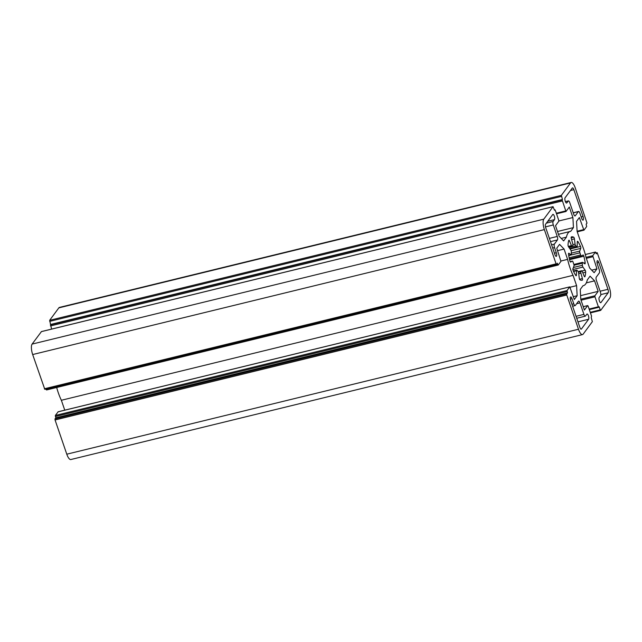 <?xml version="1.0" encoding="UTF-8"?>
<svg xmlns="http://www.w3.org/2000/svg" width="642" height="642" viewBox="0 0 642 642"><rect width="100%" height="100%" fill="white"/><g stroke="black" fill="none" stroke-linecap="round" stroke-linejoin="round"><path stroke-width="0.96" d="M576.725 318.255L585.279 316.169A2.793 0.923 -103.7 0 0 585.488 316.016L586.86 314.155A2.793 0.923 -103.7 0 1 587.077 314.002A2.793 0.923 -103.7 0 1 588.529 316.137A2.793 0.923 -103.7 0 1 588.61 319.267L581.411 329.025A2.793 0.923 -103.7 0 1 581.203 329.177A2.793 0.923 -103.7 0 1 579.854 327.396L570.666 300.568A2.793 0.923 -103.7 0 1 570.481 297.085A2.793 0.923 -103.7 0 1 570.69 296.933A2.793 0.923 -103.7 0 1 572.038 298.707L573.788 303.818L571.934 304.276M597.405 264.344A2.793 0.923 -103.7 0 1 597.212 260.861A2.793 0.923 -103.7 0 1 597.429 260.7A2.793 0.923 -103.7 0 1 598.777 262.482L607.958 289.309A2.793 0.923 -103.7 0 1 608.151 292.792L600.952 302.551A2.793 0.923 -103.7 0 1 600.735 302.703A2.793 0.923 -103.7 0 1 599.283 300.576A2.793 0.923 -103.7 0 1 599.203 297.439L600.575 295.585A2.793 0.923 -103.7 0 0 600.382 292.094L596.45 280.602A2.793 0.923 -103.7 0 1 596.258 277.119L599.347 272.938A2.793 0.923 -103.7 0 0 599.155 269.455L597.405 264.344M556.518 213.81L565.987 211.499L569.302 207.037L572.897 217.534L573.442 227.613L570.682 231.361A27.895 9.189 76.3 0 0 570.232 231.433A27.895 9.189 76.3 0 0 568.098 232.982A27.895 9.189 76.3 0 0 566.396 237.163L563.636 240.91L559.118 236.2L555.523 225.711L558.781 221.297L558.725 220.254L555.314 210.287L554.913 209.749L554.503 210.263L553.051 206.66L543.798 219.155A8.37 2.761 76.3 0 0 544.368 229.611L556.084 263.846L556.494 264.376L557.376 263.22L557.818 264.496L46.12 389.437L46.521 389.967L558.139 265.018M573.571 271.446L576.524 270.723A1.396 0.457 -103.7 0 1 576.636 270.226A1.396 0.457 -103.7 0 1 576.749 270.154A1.396 0.457 -103.7 0 1 577.054 270.322A13.947 4.598 -103.7 0 0 577.977 271.285A1.396 0.457 -103.7 0 1 578.619 272.914L579.269 278.179A1.396 0.457 -103.7 0 0 579.999 279.864A22.318 7.351 -103.7 0 0 582.142 280.209A22.318 7.351 -103.7 0 0 582.334 280.153A1.396 0.457 -103.7 0 0 582.406 278.564L579.557 279.262M578.723 273.733L580.914 273.195A1.396 0.457 -103.7 0 1 580.89 271.686A1.396 0.457 -103.7 0 1 580.922 271.646L578.482 272.248M578.249 271.662L581.491 270.876A1.396 0.457 -103.7 0 1 581.524 270.828A1.396 0.457 -103.7 0 1 581.628 270.755A1.396 0.457 -103.7 0 1 582.222 271.43L584.188 276.156A1.396 0.457 -103.7 0 0 584.782 276.83A1.396 0.457 -103.7 0 0 584.958 276.606L584.517 276.71M574.036 265.25L582.294 263.236A1.396 0.457 -103.7 0 1 582.398 262.426A1.396 0.457 -103.7 0 1 582.503 262.345A1.396 0.457 -103.7 0 1 582.671 262.393L584.806 263.806A1.396 0.457 -103.7 0 0 584.974 263.846A1.396 0.457 -103.7 0 0 585.167 262.755L583.747 263.1M569.823 248.655L576.949 246.913A1.396 0.457 -103.7 0 0 577.174 246.335L577.294 241.873A1.396 0.457 -103.7 0 1 577.415 241.376A1.396 0.457 -103.7 0 1 577.519 241.296A1.396 0.457 -103.7 0 1 577.92 241.593A22.318 7.351 -103.7 0 1 580.504 246.432A1.396 0.457 -103.7 0 1 580.761 248.366L579.718 251.094L571.356 253.133M568.732 247.122L572.07 246.311A1.396 0.457 -103.7 0 0 572.207 246.191A13.947 4.598 -103.7 0 1 572.471 245.758A13.947 4.598 -103.7 0 1 572.776 245.413A1.396 0.457 -103.7 0 0 572.784 243.864L571.292 238.495A1.396 0.457 -103.7 0 1 571.268 236.978A1.396 0.457 -103.7 0 1 571.364 236.906A22.318 7.351 -103.7 0 1 571.557 236.85A22.318 7.351 -103.7 0 1 573.699 237.195A1.396 0.457 -103.7 0 1 574.429 238.88L575.08 244.153L572.921 244.674M568.692 255.323L571.195 254.713A1.396 0.457 -103.7 0 0 571.404 253.831A13.947 4.598 -103.7 0 1 571.3 251.776A1.396 0.457 -103.7 0 0 570.77 249.987L568.547 246.857A1.396 0.457 -103.7 0 1 568.026 244.891A22.318 7.351 -103.7 0 1 568.74 240.461A1.396 0.457 -103.7 0 1 568.812 240.309A1.396 0.457 -103.7 0 1 568.916 240.236A1.396 0.457 -103.7 0 1 569.51 240.91L571.476 245.629L568.306 246.408M572.319 261.109A1.396 0.457 -103.7 0 1 572.359 261.093L570.144 261.639L572.319 261.109L570.658 262.056A1.396 0.457 -103.7 0 1 570.618 262.072A1.396 0.457 -103.7 0 1 569.855 260.861A22.318 7.351 -103.7 0 1 568.531 254.304A1.396 0.457 -103.7 0 1 568.619 253.293A1.396 0.457 -103.7 0 1 568.724 253.213A1.396 0.457 -103.7 0 1 568.892 253.261L571.027 254.673L568.676 255.243M582.984 285.746L583.466 285.626A27.895 9.189 76.3 0 1 583.016 285.706L580.256 289.454L580.801 299.533L584.397 310.022L587.647 305.608L588.12 306.098L591.531 316.065L591.242 317.573L592.349 321.682L583.161 334.129A8.37 2.761 -103.7 0 1 582.527 334.594A8.37 2.761 -103.7 0 1 578.482 329.25L66.784 454.191A8.37 2.761 76.3 0 0 70.829 459.536L582.527 334.594M577.238 231.834L583.995 230.149L586.668 226.53L586.17 224.202L586.997 223.095L575.216 187.809A8.37 2.761 76.3 0 0 571.171 182.464L59.473 307.406A8.37 2.761 76.3 0 0 58.839 307.871L49.651 320.318L51.561 329.105M58.149 411.811L55.332 415.47L55.83 417.798L55.003 418.905L55.06 419.956L66.784 454.191M56.689 387.487A27.895 9.189 76.3 0 0 61.367 400.271L64.762 410.166M45.975 389.028L46.12 389.437M41.425 331.609L32.1 344.096A8.37 2.761 76.3 0 0 32.67 354.545L44.796 389.317L556.413 264.368M572.287 188.042A2.793 0.923 -103.7 0 1 572.495 187.889A2.793 0.923 -103.7 0 1 573.844 189.663L583.032 216.49A2.793 0.923 -103.7 0 1 583.008 220.134A2.793 0.923 -103.7 0 1 581.66 218.352L579.911 213.24A2.793 0.923 -103.7 0 0 578.562 211.459A2.793 0.923 -103.7 0 0 578.346 211.619L575.264 215.792A2.793 0.923 -103.7 0 1 575.047 215.953A2.793 0.923 -103.7 0 1 573.707 214.171L569.767 202.671A2.793 0.923 -103.7 0 0 568.419 200.89A2.793 0.923 -103.7 0 0 568.21 201.042L566.838 202.904A2.793 0.923 -103.7 0 1 566.621 203.057A2.793 0.923 -103.7 0 1 565.161 200.93A2.793 0.923 -103.7 0 1 565.088 197.792L572.287 188.042M576.628 303.714L579.991 302.896A2.793 0.923 -103.7 0 0 578.651 301.114A2.793 0.923 -103.7 0 0 578.434 301.267L575.352 305.448A2.793 0.923 -103.7 0 1 575.136 305.6A2.793 0.923 -103.7 0 1 573.788 303.818M579.991 302.896L583.931 314.387L576.059 316.313M585.279 316.169A2.793 0.923 -103.7 0 1 583.931 314.387M552.69 248.061L554.544 247.611L556.293 252.723A2.793 0.923 -103.7 0 1 556.269 256.359A2.793 0.923 -103.7 0 1 554.921 254.577L545.74 227.75A2.793 0.923 -103.7 0 1 545.548 224.267L552.746 214.516A2.793 0.923 -103.7 0 1 552.963 214.356A2.793 0.923 -103.7 0 1 554.415 216.49A2.793 0.923 -103.7 0 1 554.495 219.62L553.123 221.482L546.39 223.127M545.491 226.875L553.316 224.965A2.793 0.923 -103.7 0 1 553.123 221.482M553.316 224.965L557.248 236.465A2.793 0.923 -103.7 0 1 557.441 239.947L554.351 244.129L551.574 244.803M554.544 247.611A2.793 0.923 -103.7 0 1 554.351 244.129M576.524 270.723L576.404 275.193A1.396 0.457 -103.7 0 1 576.179 275.763A1.396 0.457 -103.7 0 1 575.778 275.474A22.318 7.351 -103.7 0 1 573.194 270.627A1.396 0.457 -103.7 0 1 572.937 268.693L573.98 265.973A1.396 0.457 -103.7 0 0 573.796 264.223A13.947 4.598 -103.7 0 1 573.065 262.096A1.396 0.457 -103.7 0 0 572.359 261.093M572.07 246.311A1.396 0.457 -103.7 0 1 571.476 245.629M568.956 247.427L575.722 245.774A1.396 0.457 -103.7 0 1 575.08 244.153M575.722 245.774A13.947 4.598 -103.7 0 1 576.644 246.737L569.671 248.438M568.732 255.564L579.903 252.836A1.396 0.457 -103.7 0 1 579.718 251.094M579.903 252.836A13.947 4.598 -103.7 0 1 580.633 254.97L569.141 257.771M569.566 259.689L583.843 256.198A1.396 0.457 -103.7 0 0 583.08 254.986A1.396 0.457 -103.7 0 0 583.04 255.002L581.379 255.949A1.396 0.457 -103.7 0 1 581.339 255.965A1.396 0.457 -103.7 0 1 580.633 254.97M583.843 256.198A22.318 7.351 -103.7 0 1 585.167 262.755M582.294 263.236A13.947 4.598 -103.7 0 1 582.398 265.29L573.402 267.489M572.889 269.528L582.928 267.08A1.396 0.457 -103.7 0 1 582.398 265.29M582.928 267.08L585.151 270.21A1.396 0.457 -103.7 0 1 585.673 272.176A22.318 7.351 -103.7 0 1 584.958 276.606M581.491 270.876A13.947 4.598 -103.7 0 1 580.922 271.646M580.914 273.195L582.406 278.564M571.171 182.464A8.37 2.761 76.3 0 0 570.537 182.93L561.349 195.377L562.456 199.485L562.111 199.951L50.413 324.892M565.987 211.499L562.111 199.951M578.482 329.25L566.758 295.015L566.701 293.972L567.528 292.856L567.03 290.537L569.767 286.862L574.325 299.533L577.142 295.721L576.596 285.642L573.065 275.338A27.895 9.189 76.3 0 1 567.608 259.376L564.077 249.072L559.559 244.361L556.742 248.181L560.956 261.358L558.283 264.986L557.818 264.496M583.466 285.626A27.895 9.189 76.3 0 0 587.302 279.904L590.062 276.156L594.58 280.859L598.175 291.356L594.917 295.769L594.973 296.813L598.384 306.772L598.785 307.309L599.195 306.796L600.246 309.861L590.247 312.309M583.931 230.197L579.373 217.526L576.556 221.346L577.102 231.417L580.633 241.729A27.895 9.189 76.3 0 1 586.09 257.683L589.621 267.995L594.139 272.698L596.956 268.886L592.743 255.701L595.479 252.033L596.322 253.847L597.204 252.683L609.33 287.455A8.37 2.761 76.3 0 1 609.9 297.904L600.711 310.351L600.246 309.861M596.956 268.886L591.707 270.162M598.175 291.356L580.593 295.649M594.58 280.859L586.307 282.881M577.142 295.721L573.338 296.652M576.596 285.642L570.104 287.223M573.065 275.338L61.367 400.271M567.608 259.376L561.028 260.981M564.077 249.072L557.593 250.653M566.396 237.163L561.244 238.415M573.442 227.613L557.505 231.505M572.897 217.534L558.853 220.96M50.758 324.427L562.456 199.485M567.528 292.856L55.83 417.798M581.179 216.948L583.032 216.49M570.481 190.489L573.844 189.663M566.364 203.016L566.838 202.904M565.442 201.724L568.21 201.042M573.258 212.863L578.346 211.619M575.264 215.792L574.791 215.913M570.321 299.132L572.038 298.707M577.961 321.867L588.61 319.267M581.411 329.025L580.938 329.137M598.777 262.482L597.052 262.907M600.479 302.663L600.952 302.551M600.808 294.59L608.151 292.792M607.958 289.309L600.085 291.235M554.495 219.62L547.762 221.265M554.439 253.173L556.293 252.723M550.491 241.641L557.441 239.947M557.248 236.465L549.375 238.383M576.404 275.193L575.705 275.362M582.816 272.866L585.673 272.176M585.151 270.21L581.981 270.98M581.339 255.965L569.382 258.887L581.299 255.973M571.115 250.725L580.761 248.366M580.504 246.432L570.056 248.984M577.302 241.745L577.92 241.593M571.589 239.578L574.429 238.88M573.699 237.195L571.163 237.813M568.555 241.143L569.51 240.91M49.651 320.318L561.349 195.377M570.537 182.93L58.839 307.871M583.851 230.189L577.23 231.802M577.094 231.232L583.522 229.659M592.799 256.744L586.315 258.333M586.018 257.346L592.743 255.701M595.415 252.081L585.319 254.545M600.575 310.391L590.431 312.863M589.123 309.035L598.384 306.772M594.973 296.813L581.034 300.215M580.785 299.22L594.917 295.769M587.647 305.608L583.249 306.683L587.711 305.568M566.758 295.015L55.06 419.956M55.332 415.47L567.03 290.537M569.703 286.91L58.005 411.851M44.386 388.779L556.084 263.846M544.368 229.611L32.67 354.545M543.798 219.155L32.1 344.096M552.987 206.708L41.289 331.649M565.907 211.483L556.51 213.778M556.317 213.224L565.578 210.961M562.167 200.994L50.469 325.935M49.707 321.361L561.405 196.42M597.204 252.683L596.025 252.972L597.14 252.731M598.785 307.309L589.324 309.621L598.713 307.301M566.701 293.972L55.003 418.905M55.389 416.514L567.087 291.58M558.468 234.306L570.232 231.433M573.354 270.98L576.749 270.154M578.209 271.59L581.628 270.755M573.876 264.456L582.503 262.345M565.401 201.628L568.419 200.89M573.226 212.767L578.562 211.459M572.6 306.218L575.136 305.6M585.311 254.513L595.479 252.033M590.439 312.895L600.647 310.399M58.069 411.803L569.767 286.862M46.521 389.967L558.219 265.034M44.796 389.317L556.494 264.376M41.353 331.601L553.051 206.66"/></g></svg>
